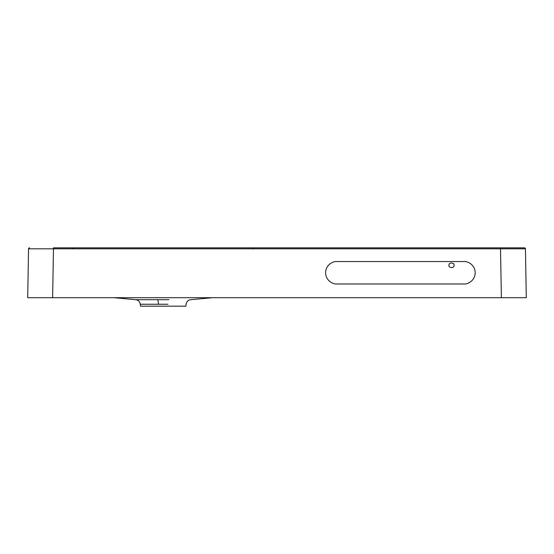 <?xml version="1.0" encoding="UTF-8"?>
<svg xmlns="http://www.w3.org/2000/svg" width="554" height="554" viewBox="0 0 554 554"><rect width="100%" height="100%" fill="white"/><g stroke="black" fill="none" stroke-linecap="round" stroke-linejoin="round"><path stroke-width="0.83" d="M454.003 265.283C454.889 268.24 448.131 268.24 449.017 265.283C448.131 262.326 454.889 262.326 454.003 265.283M475.194 272.762C475.041 264.459 467.257 261.093 463.975 261.543L336.832 261.543C333.55 261.093 325.766 264.459 325.613 272.762C325.766 281.065 333.55 284.431 336.832 283.98L463.975 283.98C467.257 284.431 475.041 281.065 475.194 272.762M167.98 304.236L140.3 304.236C139.74 301.494 138.195 299.977 135.668 299.693L168.942 299.693M212.577 297.692L190.714 299.693C188.187 299.977 186.643 301.494 186.082 304.236L185.915 306.168L140.467 306.168L140.3 304.236M52.498 297.692L501.377 297.692L500.518 248.808L525.448 248.808L526.3 297.692L501.502 297.692M27.7 297.692L52.623 297.692L53.482 247.832L524.451 247.832L500.518 247.832L500.518 248.808L28.552 248.808L27.7 297.692L28.697 297.692M525.448 248.808A0.997 0.997 0 0 0 524.451 247.832A0.997 0.997 0 0 1 525.448 248.808M29.549 247.832A0.997 0.997 0 0 0 28.552 248.808A0.997 0.997 0 0 1 29.549 247.832M35.311 297.692L32.818 297.692M521.182 297.692L518.689 297.692M157.44 299.693A4.986 1.039 -90 0 1 158.409 304.236M252.832 248.704L253.822 247.832M135.668 299.693L113.805 297.692M73.55 248.704L72.56 247.832"/></g></svg>
